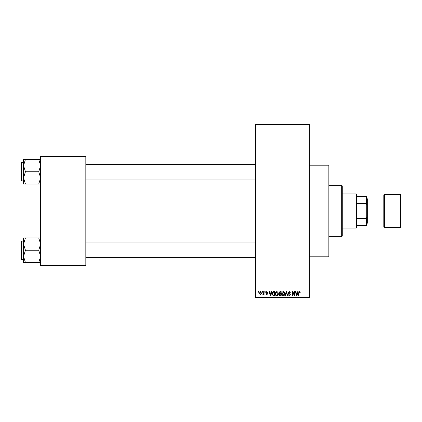 <?xml version="1.0" encoding="UTF-8"?>
<svg xmlns="http://www.w3.org/2000/svg" width="422" height="422" viewBox="0 0 422 422"><rect width="100%" height="100%" fill="white"/><g stroke="black" fill="none" stroke-linecap="round" stroke-linejoin="round"><path stroke-width="0.63" d="M309.31 165.202L328.849 165.202L328.849 256.798L309.31 256.798M262.125 292.209L262.125 291.602L262.516 291.602L262.516 292.209L262.125 292.209M263.681 293.211L263.681 291.602L264.067 291.602L264.067 294.709L263.681 294.709L263.681 294.213L263.217 294.767L262.848 294.598L263.608 293.849L263.681 293.211M264.789 292.209L264.789 291.602L265.18 291.602L265.18 292.209L264.789 292.209M265.786 292.551L266.73 291.544L267.675 292.546L266.699 291.987L266.176 292.472L267.622 293.881L266.746 294.767L265.844 293.876L266.73 294.319L267.231 293.944L265.786 292.551M271.209 292.879L271.541 291.602L271.953 291.602L270.766 295.875L270.36 295.875L269.12 291.602L269.526 291.602L269.864 292.879L271.209 292.879M276.837 291.544L277.95 292.214L278.335 293.68C278.42 294.894 277.919 295.643 276.832 295.933C275.766 295.653 275.271 294.92 275.334 293.733L275.724 292.198L276.837 291.544M283.22 291.544L284.333 292.214L284.718 293.68C284.803 294.894 284.301 295.643 283.215 295.933C282.149 295.653 281.653 294.92 281.722 293.733L282.107 292.198L283.22 291.544M299.42 291.544L300.026 291.845L300.258 292.879L299.873 292.931L299.404 292.045L298.982 292.367L298.929 295.875L298.539 295.875L298.539 292.973L299.42 291.544M255.574 297.099L309.31 297.099L309.31 297.705L255.574 297.705L255.574 124.295L309.31 124.295L309.31 124.901L255.574 124.901M309.31 297.099L309.31 124.901M297.41 292.879L297.742 291.602L298.148 291.602L296.967 295.875L296.56 295.875L295.321 291.602L295.727 291.602L296.065 292.879L297.41 292.879M294.487 295.02L294.487 291.602L294.878 291.602L294.878 295.875L294.461 295.875L292.821 292.446L292.821 295.875L292.435 295.875L292.435 291.602L292.852 291.602L294.487 295.02M288.105 292.784L289.313 291.544L290.6 292.989L290.215 293.042L289.281 292.045L288.49 292.778L290.489 294.762L289.387 295.933L288.215 294.656L289.371 295.432L290.104 294.746L289.977 294.308L288.695 293.802L288.105 292.784M284.977 295.875L286.195 291.602L286.575 291.602L287.73 295.875L287.324 295.875L286.411 292.098L285.383 295.875L284.977 295.875M278.778 292.857L279.96 291.602L281.163 291.602L281.163 295.875L279.955 295.875L278.889 294.799L279.311 293.902L278.778 292.857M272.174 293.759C272.069 292.546 272.559 291.824 273.641 291.602L274.78 291.602L274.78 295.875L273.076 295.796L272.174 293.759M259.403 293.184L260.485 291.544L261.571 293.153L260.485 294.767L259.403 293.184M258.459 292.209L258.459 291.602L258.85 291.602L258.85 292.209L258.459 292.209M40.639 156.045L85.824 156.045L85.824 156.657L40.639 156.657L40.639 156.045M85.824 265.343L85.824 265.955L40.639 265.955L40.639 265.343L85.824 265.343L85.824 156.657M40.639 265.343L40.639 156.657M296.914 294.619L297.278 293.374L296.197 293.374L296.735 295.432L296.914 294.619M283.215 295.432L284.328 293.675L283.22 292.045L282.107 293.749L282.276 294.714L283.215 295.432M280.778 295.374L280.778 294.097L279.638 294.139L279.28 294.73L280.097 295.374L280.778 295.374M280.778 293.601L280.778 292.098L279.549 292.156L279.169 292.852L280.008 293.601L280.778 293.601M276.832 295.432L277.945 293.675L276.837 292.045L275.724 293.749L275.888 294.714L276.832 295.432M274.395 295.374L274.395 292.098L273.693 292.098L272.717 292.726L272.559 293.765L273.15 295.289L274.395 295.374M270.713 294.619L271.077 293.374L269.996 293.374L270.534 295.432L270.713 294.619M260.495 294.319L261.181 293.158L260.474 291.987L259.794 293.158L260.495 294.319M341.672 236.647L341.672 185.353L342.279 185.965L342.279 236.035L341.672 236.647L328.849 236.647M341.672 185.353L328.849 185.353M23.542 244.116L23.542 256.407L25.441 250.262L23.542 244.116L25.441 237.971L23.542 237.971L23.542 244.116M21.464 259.419L21.1 259.055L21.1 241.468L21.464 241.104L21.464 259.419L23.542 259.419M40.639 237.971L38.74 237.971L40.639 244.116L38.74 250.262L25.441 250.262M38.74 237.971L25.441 237.971M38.74 250.262L40.639 256.407L38.74 262.553L25.441 262.553L23.542 256.407L23.542 262.553L25.441 262.553M38.74 262.553L40.639 262.553M356.326 193.904L356.938 194.516L356.938 227.484L356.326 228.096L356.326 193.904L342.279 193.904M356.938 196.346L366.707 196.346L366.707 225.654L366.096 225.654L366.096 218.554L366.707 217.108M356.938 218.554L366.096 218.554M366.707 204.892L366.096 203.446L366.096 196.346M356.938 203.446L366.096 203.446M356.938 225.654L366.096 225.654M400.288 227.484A0.612 0.612 0 0 0 400.9 226.878L400.9 195.122A0.612 0.612 0 0 0 400.288 194.516L384.416 194.516L384.416 227.484L400.288 227.484L400.288 194.516M367.314 221.993L383.804 221.993L383.804 226.878L383.804 195.122A0.612 0.612 0 0 1 384.416 194.516M383.804 226.878A0.612 0.612 0 0 0 384.416 227.484M366.707 198.176L367.314 198.788L367.314 223.212L366.707 223.824M383.804 221.993L383.804 200.007L367.314 200.007M383.804 195.122L383.804 200.007M40.639 159.447L38.74 159.447L40.639 165.593L38.74 171.738L40.639 177.884L38.74 184.029L25.441 184.029L23.542 177.884L25.441 171.738L23.542 165.593L25.441 159.447L23.542 159.447L23.542 184.029L25.441 184.029M21.1 180.532L21.1 162.945L21.464 162.581L21.464 180.896L21.1 180.532M38.74 159.447L25.441 159.447M38.74 171.738L25.441 171.738M38.74 184.029L40.639 184.029M21.464 241.104L23.542 241.104M255.574 257.589L85.824 257.589M255.574 242.935L85.824 242.935M85.824 164.411L255.574 164.411M85.824 179.065L255.574 179.065M356.326 228.096L342.279 228.096M21.464 180.896L23.542 180.896M21.464 162.581L23.542 162.581"/></g></svg>
